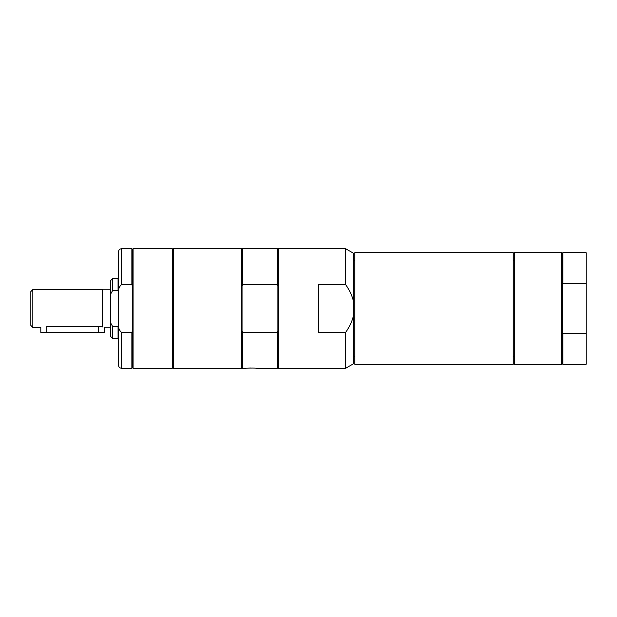 <?xml version="1.0" encoding="UTF-8"?>
<svg xmlns="http://www.w3.org/2000/svg" width="617" height="617" viewBox="0 0 617 617"><rect width="100%" height="100%" fill="white"/><g stroke="black" fill="none" stroke-linecap="round" stroke-linejoin="round"><path stroke-width="0.93" d="M561.64 252.708L562.241 253.309L562.241 284.73L562.835 283.373L586.15 283.373L586.15 333.627L562.835 333.627L562.241 332.27L562.241 363.691L561.64 364.292L561.64 252.708L514.424 252.708L514.424 364.292L561.64 364.292M562.241 253.309L562.835 252.708L562.835 283.373M562.241 284.73L562.241 332.27M562.835 333.627L562.835 364.292L586.15 364.292L586.15 333.627M562.835 252.708L586.15 252.708L586.15 283.373M345.659 284.614C349.854 290.653 352.508 296.461 353.626 302.037L353.626 363.675L345.659 368.272L345.659 332.386L318.758 332.386L318.758 284.614L345.659 284.614L345.659 248.728L353.626 253.325L353.626 302.037M353.626 314.963C352.508 320.539 349.854 326.347 345.659 332.386M354.821 252.708L354.821 364.292L513.228 364.292L513.228 252.708L354.821 252.708M251.019 368.025C237.105 368.573 254.25 367.724 256.495 368.272L277.318 368.272L277.912 367.678L277.912 249.322L278.514 248.728L278.514 368.272L345.659 368.272M173.308 363.467L172.313 363.467M173.308 248.728L173.308 368.272L241.455 368.272L241.455 248.728L173.308 248.728M277.318 368.272L277.318 332.386L242.651 332.386L242.651 368.272L245.535 368.272M277.912 330.851L277.318 332.386M241.455 368.272L242.049 367.678L242.049 249.322L241.455 248.728M242.049 249.322L242.651 248.728L242.651 284.614L277.318 284.614L277.912 286.149M277.318 284.614L277.318 248.728L277.912 249.322M242.651 332.386L242.049 330.851M242.049 286.149L242.651 284.614M118.518 273.632L118.518 343.368M133.064 248.728L172.313 248.728L172.313 368.272L133.064 368.272L133.064 248.728L132.462 249.322L132.462 367.678L133.064 368.272M121.51 284.614L121.51 248.728C119.69 248.906 118.695 249.9 118.518 251.713L118.518 293.592C118.024 289.789 119.019 286.797 121.51 284.614L131.868 284.614L132.462 286.149M121.51 332.386C119.019 330.203 118.024 327.211 118.518 323.408L118.518 365.287C118.695 367.1 119.69 368.094 121.51 368.272L131.868 368.272L131.868 332.386L121.51 332.386L121.51 368.272M118.518 323.408L118.518 293.592M121.51 248.728L131.868 248.728L131.868 284.614M132.462 330.851L131.868 332.386M118.518 325.591L118.071 326.347L112.541 326.347L110.551 322.768L110.551 294.232L112.541 290.653L118.071 290.653L118.518 291.409M112.541 290.653L112.541 278.66L110.551 280.658L110.551 294.232M110.551 322.768L110.551 336.342L112.541 338.34L118.071 338.34L118.071 326.347M112.541 326.347L112.541 338.34M112.541 278.66L118.071 278.66L118.071 290.653M32.84 289.574L32.84 327.426L30.85 325.437L30.85 291.563L32.84 289.574L102.576 289.574L102.576 326.894L98.597 326.462L46.792 326.462C39.079 327.519 39.079 327.519 46.792 326.462L46.792 332.409L104.574 332.409L104.574 327.226L110.551 327.226M102.576 326.694C105.206 327.38 105.206 327.38 102.576 326.694M32.84 327.426L40.815 327.426L40.815 332.409L46.792 332.409M98.597 326.462L98.597 332.409M562.241 363.691L562.835 364.292M278.514 248.728L345.659 248.728M353.626 356.495L354.821 356.495M353.626 260.505L354.821 260.505M513.228 356.495L514.424 356.495M513.228 260.505L514.424 260.505M173.308 253.533L172.313 253.533M277.912 367.678L278.514 368.272M242.651 248.728L277.318 248.728M242.049 367.678L242.651 368.272M132.462 249.322L131.868 248.728M132.462 367.678L131.868 368.272M118.518 337.892L118.071 338.34M118.518 279.108L118.071 278.66M102.576 289.774L110.551 289.774"/></g></svg>
